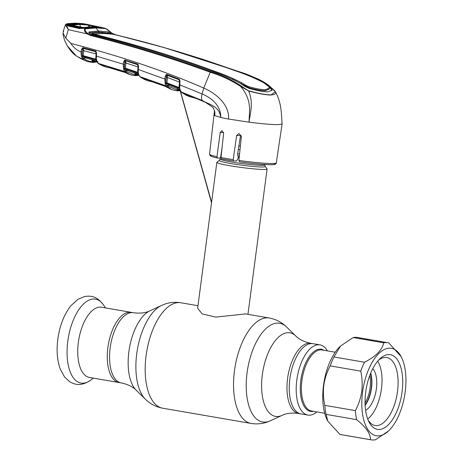 <?xml version="1.0" encoding="UTF-8"?>
<svg xmlns="http://www.w3.org/2000/svg" width="463" height="463" viewBox="0 0 463 463"><rect width="100%" height="100%" fill="white"/><g stroke="black" fill="none" stroke-linecap="round" stroke-linejoin="round"><path stroke-width="0.69" d="M120.102 382.635A35.616 16.905 -80.2 0 1 118.95 382.525A35.616 16.905 -80.2 0 1 107.896 347.493A35.616 16.905 -80.2 0 1 131.046 312.322A35.616 16.905 -80.2 0 1 132.169 312.6M327.387 350.867A35.616 16.905 99.8 0 0 319.95 344.871A35.616 16.905 99.8 0 0 296.297 392.989A35.616 16.905 99.8 0 0 307.86 415.074L300.904 413.876A35.616 16.905 99.8 0 1 289.34 391.791A35.616 16.905 99.8 0 1 313 343.673A35.616 16.905 99.8 0 0 289.85 378.844A35.616 16.905 99.8 0 0 300.904 413.876L298.635 413.482A35.616 16.905 -80.2 0 1 287.581 378.456A35.616 16.905 -80.2 0 1 310.731 343.286A35.616 16.905 -80.2 0 1 311.854 343.563M238.902 145.891A25.338 1.864 -172.5 0 1 240.39 146.065M267.041 168.833A25.338 1.864 -172.5 0 1 267.093 168.978A25.338 1.864 -172.5 0 1 263.951 169.458A25.338 1.864 -172.5 0 1 235.569 166.645A25.338 1.864 -172.5 0 1 216.846 162.363A25.338 1.864 -172.5 0 1 216.933 162.235L219.34 160.395A23.185 1.702 -172.5 0 0 235.574 164.307A23.185 1.702 -172.5 0 0 262.359 167.004A23.185 1.702 -172.5 0 0 265.189 166.431L267.041 168.833M216.846 162.363L197.637 308.26L202.181 313.908L215.781 317.091L244.921 313.995M239.568 154.005A25.338 1.864 -172.5 0 1 237.658 153.722M240.013 149.723A25.338 1.864 -172.5 0 1 238.335 149.48M365.047 402.845A21.119 10.024 99.8 0 0 370.388 380.187A21.119 10.024 99.8 0 0 369.752 375.534M365.104 404.865A21.964 10.423 99.8 0 0 371.54 380.007A21.964 10.423 99.8 0 0 370.487 373.653M307.86 415.074A35.616 16.905 99.8 0 0 316.871 411.914M131.046 312.322L101.495 307.235A35.616 16.905 99.8 0 0 78.345 342.4A35.616 16.905 99.8 0 0 89.4 377.432L118.95 382.525A35.616 16.905 99.8 0 1 107.896 347.493A35.616 16.905 99.8 0 1 131.046 312.322L133.315 312.716A35.616 16.905 -80.2 0 0 110.165 347.887A35.616 16.905 -80.2 0 0 121.219 382.913L118.95 382.525M138.813 75.307L137.042 75.562A0.845 0.735 -95.1 0 1 136.776 75.527L134.079 75.538L130.554 74.815L125.89 72.367L124.339 70.995A0.845 0.677 -35.7 0 0 125.456 70.434L126.943 71.736L135.028 74.873L138.275 74.798M138.767 75.232L137.314 75.475M124.339 70.995L123.685 69.253A0.845 0.619 -2.8 0 0 124.674 69.19L126.22 71.082A0.845 0.723 128.9 0 1 127.284 70.457L127.429 70.104M138.009 73.171L125.566 68.906L127.284 70.457L138.321 74.173M127.707 70.023L126.22 71.082M137.922 72.361L137.633 72.292L138.038 66.996L125.93 62.985L125.38 68.2L137.633 72.292L137.864 73.021A0.845 0.7 135.1 0 1 137.997 73.085M123.685 69.253L123.297 64.467L123.557 62.007L124.628 60.016L137.465 63.975L138.09 64.426L138.518 66.232L138.234 72.025L138.57 74.202A0.845 0.475 159.3 0 1 138.252 73.982A0.845 0.475 159.3 0 1 138.269 73.721L138.229 66.059L137.887 64.901L138.321 67.17L137.98 71.603A0.845 0.336 175.2 0 0 137.876 71.788L137.945 72.61A0.845 0.451 175.8 0 1 137.986 72.448M137.87 64.884L137.852 64.866A0.845 0.695 137.1 0 1 137.87 64.884A0.845 0.695 137.1 0 0 137.604 64.704L125.473 60.659L137.604 64.704L138.159 67.019M138.09 64.426L137.876 64.895M138.518 66.232L138.124 66.105M138.234 72.025A0.845 0.336 175.2 0 1 137.876 71.788M138.304 72.946A0.845 0.451 175.8 0 1 137.945 72.61L138.478 74.584A0.845 0.573 158.8 0 1 138.518 74.19M138.57 74.202L138.813 74.861A0.845 0.573 158.8 0 1 138.478 74.584L139.774 76.528A0.845 0.712 -49.8 0 0 139.971 76.644L146.812 80.365M138.813 74.861L139.971 76.644L166.02 85.881A0.845 0.695 -39.7 0 0 167.149 85.302L168.532 86.517L177.451 90.077L180.119 90.071M138.611 74.902L136.654 74.248A0.845 0.388 -71.5 0 1 136.608 74.236A0.845 0.388 -71.5 0 1 136.446 73.548M127.516 70.532A0.845 0.417 108.3 0 0 127.585 70.567L138.327 74.19M125.38 68.2L125.566 68.906A0.845 0.706 135 0 0 124.674 69.19L124.443 68.107L125.38 68.2M125.519 60.711L125.93 62.985L124.75 62.916L124.443 68.107A0.845 0.359 -20.3 0 1 123.488 68.397M137.465 63.975A0.845 0.417 108.7 0 0 137.546 64.646M124.628 60.016A0.845 0.446 68.1 0 0 125.12 60.699L124.397 66.226A0.845 0.295 -0.6 0 1 123.193 66.331M125.38 59.987A0.845 0.417 107.9 0 0 125.473 60.659L125.12 60.699M123.557 62.007L124.738 62.077M137.453 74.52A0.845 0.741 -93.9 0 0 137.366 74.803L135.375 74.809L134.623 72.836L136.267 74.126L138.616 74.913M137.743 74.618L137.366 74.803M136.238 74.121A0.845 0.741 -86.5 0 0 136.163 74.109L136.163 74.109A0.845 0.741 -86.5 0 0 135.375 74.809M153.901 81.893A0.845 0.388 109.6 0 0 154.075 82.333L151.279 81.598A0.845 0.741 -82.7 0 1 151.141 81.563L147.859 80.776L143.68 78.606L144.52 78.519L162.883 85.204L170.905 89.266M165.366 86.425L152.119 81.754M152.003 81.204A0.845 0.741 -82.7 0 1 151.279 81.598L145.741 80.03M180.049 90.314L180.049 90.314A0.845 0.735 85.2 0 1 179.169 90.725L176.467 90.736L171.958 89.718L166.321 86.187A0.845 0.718 -48.1 0 0 167.421 85.586M166.02 85.881L165.222 83.896A0.845 0.613 -2.8 0 0 166.223 83.844L167.785 85.875A0.845 0.718 130.7 0 1 168.879 85.261L168.729 85.227M162.883 85.204A0.845 0.411 110.6 0 0 162.941 85.238L165.708 86.65A0.845 0.729 -54.2 0 0 165.852 86.726M165.615 86.564A0.845 0.729 -54.2 0 0 165.708 86.65L171.958 89.718L176.658 90.783A0.845 0.741 -85.6 0 0 177.451 90.077M165.696 83.988L165.835 82.848M166.79 75.226L166.883 74.474M147.766 79.682L149.925 80.458M165.401 86.448L154.075 82.333A0.845 0.388 109.6 0 0 154.127 82.339M143.68 78.606A0.845 0.723 -55.2 0 0 144.387 78.473M144.52 78.519A0.845 0.417 109.4 0 0 144.583 78.554L162.941 85.238M165.222 83.896L164.874 79.057L166.049 79.138L165.997 82.755L166.929 82.854L167.131 83.577L168.879 85.261L180.31 89.689M138.263 69.467L164.874 79.057L165.152 76.517L166.333 76.598L166.049 79.138M164.753 80.967A0.845 0.289 -0.4 0 0 165.962 80.863L166.339 77.448L167.513 77.529L166.929 82.854L179.054 87.524L179.488 82.096L167.513 77.529L167.16 75.255L179.031 79.723L167.16 75.255A0.845 0.7 139 0 0 166.663 75.255L166.339 77.448M165.152 76.517L166.107 74.595A0.845 0.428 61.5 0 0 166.663 75.255M165.031 83.039A0.845 0.353 -19.9 0 0 165.997 82.755L166.223 83.844A0.845 0.706 137 0 1 167.131 83.577L179.308 88.271L179.054 87.524L179.343 87.588M168.926 85.279L167.785 85.875M179.621 82.119L179.1 79.81A0.845 0.689 -41.1 0 1 179.331 79.96L179.031 79.723A0.845 0.405 111.1 0 1 178.978 79.063L179.632 79.607L179.378 80.024A0.845 0.689 -41.1 0 1 179.389 80.035L179.031 79.723M166.107 74.595L167.039 74.52A0.845 0.411 110.5 0 0 167.097 75.185M167.039 74.52L178.978 79.063M179.632 79.607L179.991 81.332L179.719 88.161A0.845 0.434 175.8 0 1 179.366 87.843A0.845 0.434 175.8 0 1 179.412 87.681L179.789 82.159M179.696 81.164L179.389 80.035M179.777 82.264L179.58 84.764M179.661 87.299A0.845 0.324 175.7 0 1 179.303 87.067A0.845 0.324 175.7 0 1 179.412 86.894M109.054 33.157L98.584 31.953L98.694 31.009L89.093 31.906L89.764 33.342L92.652 34.517L90.985 34.841C131.162 44.923 171.084 57.192 210.752 71.638C221.297 74.844 231.326 79.532 240.853 85.696L240.314 86.187C230.759 80.07 220.741 75.423 210.248 72.24L203.755 88.051L202.071 93.937L179.314 84.665L179.303 87.067L211.591 202.256M179.719 88.161L179.974 89.469A0.845 0.469 161 0 1 179.656 89.243A0.845 0.469 161 0 1 179.685 88.983L179.412 87.681M179.974 89.469L181.311 91.987L182.468 92.97L188.146 96.078M205.589 102.352L196.289 98.486A0.845 0.376 -67.7 0 1 196.231 98.474L193.488 97.664A0.845 0.741 -83 0 1 193.32 97.624L189.199 96.547L185.102 94.203L185.958 94.157L202.921 101.102L202.389 100.558A8.444 3.791 113.3 0 1 202.071 93.937C210.85 97.56 220.978 105.084 220.782 117.463C219.19 105.981 209.936 104.927 202.389 100.558L181.311 91.987A0.845 0.706 132.3 0 1 181.12 91.865L181.12 91.865A0.845 0.706 132.3 0 1 180.946 91.581M210.752 71.638L210.248 72.24C170.592 57.806 130.676 45.559 90.488 35.495L86.865 33.816L68.333 29.655L65.399 24.77L67.257 23.954L75.903 23.295L86.008 24.163L75.226 23.162L67.343 23.7L66.302 24.186L68.333 29.655L65.798 38.18L70.874 43.418C119.72 55.878 164.018 70.758 203.755 88.051C215.538 93.132 229.735 104.557 228.525 119.037A34.349 2.523 7.5 0 1 220.782 117.463L214.635 115.628L214.815 113.904M185.958 94.157A0.845 0.405 111.8 0 0 186.016 94.192L202.973 101.137A0.845 0.388 113.2 0 1 202.921 101.102L205.19 102.144L212.39 106.947C214.612 109.662 215.359 112.555 214.635 115.617L214.635 115.628M214.635 115.617L214.71 111.797C215.127 111.467 212.685 106.6 212.43 107.017L205.294 102.19M185.408 93.96L186.016 94.192A0.845 0.405 111.8 0 0 186.085 94.209M189.743 95.691L190.82 96.125M205.734 102.421L196.231 98.474A0.845 0.376 -67.7 0 1 196.092 98.272M182.468 92.97A0.845 0.718 128.4 0 1 182.306 92.878L187.069 95.685L193.488 97.664A0.845 0.741 -83 0 0 194.078 97.45M185.102 94.203A0.845 0.718 -53.2 0 0 185.808 94.099M180.153 90.025A0.845 0.55 160.8 0 1 179.823 89.747A0.845 0.55 160.8 0 1 179.852 89.434M240.853 85.696L248.631 90.962C253.741 103.052 250.176 113.394 249.019 122.18C261.711 123.783 271.312 124.605 277.841 124.645L282.1 123.997L281.325 112.457C280.514 103.949 278.506 97.022 275.306 91.674L270.861 95.054C265.565 94.938 258.157 93.578 248.631 90.962L240.314 86.187C244.817 91.089 247.728 96.802 249.053 103.318L249.673 108.446L249.019 122.18L228.525 119.037M274.032 163.485A32.254 2.367 -172.5 0 1 239.475 161.824L239.423 161.824C255.906 164.024 267.22 164.955 273.378 164.614C275.288 164.463 276.261 163.896 276.284 162.907L282.1 123.997M239.475 161.824L238.902 160.458L241.408 136.22L238.885 133.547L236.622 135.52L233.23 159.625L233.722 160.991L236.512 160.979L237.982 158.734L238.277 156.772L237.513 154.642L240.552 135.503L236.622 135.52M233.624 160.974A32.254 2.367 -172.5 0 1 221.511 158.884L233.722 160.991M221.511 158.884L220.978 157.518L223.629 133.28L221.893 130.601L220.214 132.568L216.962 156.679L217.494 158.039L220.498 158.028L221.991 148.229M216.962 156.679A33.66 2.471 7.5 0 1 209.536 154.115L210.231 155.666C211.076 155.979 209.276 156.037 217.413 158.028L217.494 158.039M271.364 88.908L269.628 86.795M248.619 90.731C258.047 93.381 265.421 94.77 270.739 94.886C275.45 94.736 276.729 93.318 274.576 90.626L268.922 85.586C259.54 79.416 249.424 74.728 238.578 71.528L164.052 47.556L115.53 34.737L111.832 33.162L105.755 28.602L97.01 27.994M90.488 35.495A0.845 0.422 104.1 0 1 90.985 34.841L87.582 33.261C85.07 31.206 84.48 29.678 85.811 28.683L96.049 27.988L95.442 27.641A0.845 0.741 90 0 1 96.049 27.988A14.075 12.351 89.8 0 0 98.694 31.009L108.174 31.831L115.53 34.737A0.845 0.37 103.6 0 1 115.53 34.742L163.555 47.417M114.014 34.43C155.771 44.384 196.763 56.631 236.992 71.169C246.669 74.3 255.952 78.259 264.853 83.051L271.463 88.283L272.059 90.181L267.73 91.9C263.256 91.807 257.006 90.632 248.978 88.369L245.297 86.645L239.996 83.155C231.031 78.363 221.829 74.398 212.39 71.267C172.768 56.729 132.858 44.477 92.652 34.517M271.908 90.626L271.318 89.237L269.53 87.495L269.663 86.546M269.177 88.572L269.2 89.087L265.247 90.736L265.357 89.776L269.31 88.132L269.2 89.087M94.024 34.852L94.105 34.25L103.585 33.469L112.642 34.181C154.399 44.031 195.369 56.266 235.563 70.88C245.164 74.074 254.447 77.958 263.406 82.53L268.887 86.627L269.31 88.132M232.252 79.04L248.781 87.657C255.802 89.625 261.288 90.655 265.247 90.736M248.781 87.657L248.903 86.708C255.929 88.67 261.416 89.695 265.357 89.776M248.903 86.708L245.465 85.14L245.338 86.066M94.145 34.256C134.351 44.112 174.244 56.347 213.825 70.966C223.201 74.161 232.397 78.044 241.414 82.617L245.465 85.14M103.585 33.469A14.075 12.351 89.8 0 1 101.137 32.601L110.101 33.319L112.642 34.181M271.463 88.283L271.318 89.237M101.137 32.601L92.073 33.394L94.105 34.25M92.073 33.394L92.421 33.677L92.189 34.488L92.073 33.394M88.983 32.856L98.584 31.953A14.92 13.091 89.8 0 0 99.533 32.63M89 32.711L89.093 31.906L88.786 32.184M87.264 28.723L94.874 27.959A0.845 0.741 90 0 1 95.013 27.803M104.268 28.336A0.845 0.793 55.1 0 1 104.279 28.33L104.679 28.654M104.279 28.33A0.845 0.793 55.1 0 1 105.39 28.538M104.406 28.255A0.845 0.839 94.5 0 1 104.829 28.179L104.14 28.503L104.985 28.191L105.755 28.602M104.829 28.179A0.845 0.839 94.5 0 1 104.939 28.197L106.797 29.059M238.619 71.539L256.189 78.241C256.554 78.206 264.332 81.766 268.939 85.597L275.3 91.674L274.576 90.626M86.575 28.388L94.874 27.959M85.51 28.307A0.845 0.631 -73.2 0 1 86.187 28.613A0.845 0.735 -100.3 0 0 85.707 28.272A0.845 0.538 -91 0 0 85.591 28.255A0.845 0.538 -91 0 0 85.58 28.255A0.845 0.538 -91 0 0 85.366 28.336M87.582 33.261L86.865 33.816C84.179 31.316 83.67 29.493 85.331 28.341L85.707 28.272M69.577 26.119L66.603 24.244C66.464 24.852 67.338 25.534 69.224 26.293L79.028 28.451L85.03 28.272L85.811 28.683M79.028 28.451L79.613 28.677L79.028 28.451M85.03 28.272L84.579 28.584L85.03 28.272M69.224 26.293L69.826 26.524L69.224 26.293M67.303 24.892L68.854 26.188M86.344 24.678L86.008 24.163L86.523 24.279L85.858 24.134M115.53 34.742L111.878 33.174L107.746 29.748L104.939 28.197M67.343 23.7A0.845 0.735 -97.4 0 0 67.129 23.694L67.129 23.694A0.845 0.735 -97.4 0 0 66.875 23.781M63.761 30.39L63.02 33.128L65.798 38.18M82.889 23.636A0.845 0.747 -82.6 0 0 82.842 23.63L75.099 23.15A0.845 0.741 -90.2 0 0 74.965 23.162M82.842 23.63L85.696 24.099M96.889 61.926L92.675 62.47L87.455 61.596L77.529 56.677L76.285 55.855L68.009 46.722M85.545 57.4L84.092 58.448L83.236 57.788L83.855 58.46A0.845 0.723 -53.5 0 1 82.808 59.09L81.552 56.781L81.037 53.916L81.372 49.668L82.761 47.643L95.453 50.976L95.957 51.26L96.576 53.262L96.356 58.703L97.068 61.805L99.175 64.073L105.06 66.684M70.874 43.418C73.524 47.562 76.945 50.403 81.135 51.943L82.31 52.006L82.292 55.618L83.236 57.788A0.845 0.671 -34.2 0 1 82.119 58.35M77.529 56.677L81.158 58.807L87.455 61.596L92.681 62.47M81.037 53.916A0.845 0.307 -1.2 0 0 82.235 53.789L82.559 50.606L83.734 50.675L83.218 55.705L95.725 59.131L96.09 53.98L83.734 50.675L83.259 48.378L95.598 51.682A0.845 0.7 134.7 0 1 95.835 51.81L96.321 53.21M82.761 47.643A0.845 0.446 -94.1 0 0 83.08 48.355L82.541 49.738L81.372 49.668M82.559 50.606L82.31 52.006M81.552 56.781A0.845 0.625 -3 0 0 82.541 56.706A0.845 0.718 132.2 0 1 83.386 56.405L85.418 57.881A0.845 0.417 104.9 0 0 85.487 57.916L85.487 57.916A0.845 0.417 104.9 0 0 85.568 57.921M81.349 55.913A0.845 0.365 -21 0 0 82.292 55.618L83.218 55.705L83.386 56.405L95.939 59.843L95.725 59.131L96.049 59.206M96.119 53.986L95.598 51.682M96.472 53.245L95.835 51.81M96.767 61.087L96.09 59.293L96.078 56.023L124.478 64.542M96.078 56.023L96.182 53.129L96.576 53.262M96.084 58.274A0.845 0.336 -5 0 0 95.98 58.46L95.98 58.46A0.845 0.336 -5 0 0 96.356 58.703M96.09 59.293A0.845 0.48 -3.8 0 0 96.067 59.432A0.845 0.48 -3.8 0 0 96.449 59.802M96.177 60.057L95.939 59.843A0.845 0.706 132.6 0 1 96.188 59.982L96.188 59.982A0.845 0.706 132.6 0 1 96.391 60.514M96.46 59.97L96.165 59.889M85.418 57.881L96.981 61.093M93.543 60.126L96.721 61.133M93.752 61.035A0.845 0.394 -74.4 0 1 93.711 61.029A0.845 0.394 -74.4 0 1 93.532 60.231L91.674 59.721L93.352 60.931L96.906 61.926L93.711 61.029M84.092 58.448A0.845 0.723 126.1 0 1 85.111 57.806L97.051 61.128M83.855 58.46C86.789 60.659 89.972 61.764 93.41 61.77L95.719 61.596M97.982 61.469L93.109 62.43M84.312 60.144L81.158 58.807M83.114 47.677A0.845 0.422 -75.8 0 0 83.247 48.366L95.569 51.653A0.845 0.417 -74.4 0 1 95.453 50.976M125.919 70.943A0.845 0.718 -50.2 0 1 124.854 71.562L98.191 63.356A0.845 0.718 -52.3 0 1 97.982 63.246L96.709 61.527A0.845 0.596 -24.1 0 0 97.068 61.805M96.75 61.07A0.845 0.596 -24.1 0 0 96.709 61.527M109.349 66.927A0.845 0.741 97.8 0 1 108.411 67.552L106.125 67.048L101.825 65.034L102.682 64.901L121.312 70.677L129.501 74.421M124.848 72.436L109.343 67.72M108.516 67.575L103.978 66.406L99.001 63.987A0.845 0.723 -55.6 0 0 99.175 64.073M124.113 69.34L124.252 68.211M124.917 62.899L125.195 60.665M105.188 65.665L109.002 66.822M111.195 67.5A0.845 0.394 106.9 0 0 111.369 68.229A0.845 0.394 106.9 0 0 111.409 68.24M102.537 64.861A0.845 0.729 122.8 0 1 101.825 65.034M102.682 64.901A0.845 0.417 106.6 0 0 102.745 64.936L121.375 70.712A0.845 0.417 107.9 0 0 121.445 70.723M121.312 70.677A0.845 0.417 107.9 0 0 121.375 70.712L124.153 71.985A0.845 0.729 124 0 1 124.049 71.898M124.31 72.06A0.845 0.729 124 0 1 124.153 71.985L128.43 74.109L134.229 75.573A0.845 0.741 -85.2 0 0 135.028 74.873M94.88 61.359L93.428 61.625L94.336 60.948M94.429 61.602A0.845 0.741 86.3 0 1 94.545 61.266M93.428 61.625L92.432 61.608A0.845 0.741 93.3 0 1 93.213 60.908L93.213 60.908A0.845 0.741 93.3 0 1 93.352 60.931L94.139 60.925M92.432 61.608L91.691 59.605M179.835 89.845A0.845 0.741 -93.6 0 0 179.771 90.082L177.798 90.088L177.045 88.039M178.573 89.388L178.776 89.428A0.845 0.741 -86.8 0 0 178.573 89.388L178.573 89.388A0.845 0.741 -86.8 0 0 177.798 90.088M179.036 89.527A0.845 0.382 -68.8 0 1 178.984 89.515L179.864 89.857L178.886 89.434M178.984 89.515A0.845 0.382 -68.8 0 1 178.816 89.116M340.236 346.312A44.344 21.043 99.8 0 0 339.969 346.567A44.344 21.043 99.8 0 0 323.579 384.898A44.344 21.043 99.8 0 0 327.283 420.178A44.344 21.043 99.8 0 0 327.555 420.699M387.184 342.632L358.229 337.643A49.269 23.381 99.8 0 0 357.448 337.475A49.269 23.381 99.8 0 0 353.211 337.544L340.513 346.046L333.956 356.967A49.269 23.381 99.8 0 0 330.217 365.892C327 371.824 324.876 378.19 323.851 384.996C323.006 391.86 323.33 398.649 324.812 405.362A49.269 23.381 99.8 0 0 326.091 414.379L327.763 421.133L339.935 434.427A49.269 23.381 99.8 0 0 340.716 434.589A49.269 23.381 99.8 0 0 341.503 434.699M405.113 392.433A44.344 21.043 99.8 0 0 401.404 357.152A44.344 21.043 99.8 0 0 379.747 352.65A44.344 21.043 99.8 0 0 362.651 391.629A44.344 21.043 99.8 0 0 388.723 430.764A44.344 21.043 99.8 0 0 405.113 392.433M388.457 431.012L375.481 439.781A49.269 23.381 -80.2 0 1 371.245 439.85A49.269 23.381 -80.2 0 1 370.464 439.688C370.672 433.848 366.059 427.17 356.614 419.64A49.269 23.381 -80.2 0 1 355.335 410.617C358.547 404.72 360.671 398.354 361.707 391.519C362.552 384.684 362.228 377.895 360.746 371.152A49.269 23.381 -80.2 0 1 364.485 362.228C375.707 356.597 382.125 350.126 383.74 342.805A49.269 23.381 -80.2 0 1 387.977 342.736A49.269 23.381 -80.2 0 1 388.758 342.904L401.132 356.626M402.011 392.375A37.868 17.97 -80.2 0 1 387.415 425.659A37.868 17.97 -80.2 0 1 368.918 421.816A37.868 17.97 -80.2 0 1 365.753 391.686A37.868 17.97 -80.2 0 1 379.753 358.952A37.868 17.97 -80.2 0 1 402.011 392.375M378.45 360.289A34.488 16.367 -80.2 0 1 386.808 357.534A34.488 16.367 -80.2 0 1 397.462 391.837A34.488 16.367 -80.2 0 1 375.094 425.514A34.488 16.367 -80.2 0 1 368.143 420.12M383.74 342.805L353.211 337.544M364.485 362.228L333.956 356.967M360.746 371.152L330.217 365.892M355.335 410.617L324.812 405.362M356.614 419.64L326.091 414.379M370.464 439.688L339.935 434.427M87.814 24.58L101.241 27.415A0.845 0.747 -80.7 0 0 101.212 27.41L92.345 26.692L83.525 27.491L81.436 27.317L70.376 24.649L79.185 23.943L87.814 24.58A0.845 0.741 98.6 0 1 88.358 25.1L79.746 24.47L80.666 27.132M101.241 27.415L92.484 26.704M85.968 28.347L86.211 28L94.961 27.242L94.678 27.653M79.677 27.768L84.052 28.046L67.581 24.446L69.896 25.621L79.677 27.768L79.769 28.336M103.944 27.959L86.992 24.365L103.944 27.959M103.353 28.197L94.961 27.242M88.074 24.62L89.544 25.054M86.992 24.365L76.684 23.451L67.581 24.446M68.414 25.083L68.663 25.824M86.211 28L84.052 28.046M69.988 26.212L69.896 25.621M81.505 28.399L81.673 27.983M81.783 27.375L83.583 27.433M88.555 26.842L88.358 25.1L89.342 25.372L89.504 26.779M79.185 23.943L79.746 24.47L70.955 25.17M70.874 25.008A0.845 0.735 -98.9 0 0 70.376 24.649M70.816 25.152L70.561 24.904L71.036 25.031A0.845 0.417 102.1 0 0 70.955 25.031M83.155 27.52A0.845 0.729 80.8 0 1 83.282 27.485L83.282 27.485A0.845 0.729 80.8 0 1 83.525 27.491M82.732 28.011L82.605 28.341M96.258 26.819L89.342 25.372A0.845 0.376 101.7 0 1 89.776 24.95M365.133 405.414A22.525 10.69 99.8 0 0 371.5 387.988A22.525 10.69 99.8 0 0 370.695 373.143M365.602 410.34A22.525 10.69 99.8 0 0 376.384 388.827A22.525 10.69 99.8 0 0 372.784 368.658M367.709 419.038A33.081 15.701 99.8 0 0 381.454 388.81A33.081 15.701 99.8 0 0 377.681 361.169M299.781 413.598A35.616 16.905 -80.2 0 1 298.635 413.482C292.089 412.591 286.551 413.216 282.036 415.375A42.405 20.123 -80.2 0 1 262.342 374.677A42.405 20.123 -80.2 0 1 295.718 335.947L286.522 326.942C281.718 322.225 275.96 319.244 269.234 317.994L244.944 313.81M282.036 415.375L270.351 420.78A50.102 23.775 -80.2 0 1 247.086 372.703A50.102 23.775 -80.2 0 1 286.522 326.942M270.351 420.78C264.251 423.616 257.822 424.502 251.068 423.431A53.494 25.39 -80.2 0 1 234.463 370.817A53.494 25.39 -80.2 0 1 269.234 317.994M251.068 423.431L162.716 408.204A53.494 25.39 -80.2 0 1 146.111 355.59A53.494 25.39 -80.2 0 1 180.883 302.767C174.129 301.697 167.699 302.582 161.599 305.418A50.102 23.775 -80.2 0 0 136.747 353.691A50.102 23.775 -80.2 0 0 145.428 399.256L136.232 390.251A42.405 20.123 -80.2 0 1 128.882 351.683A42.405 20.123 -80.2 0 1 149.919 310.823L161.599 305.418M239.365 155.985A23.185 1.702 -172.5 0 1 237.918 155.771M239.203 157.518A22.525 1.655 -172.5 0 1 238.364 157.391M264.842 164.504L264.79 164.903A22.525 1.655 -172.5 0 1 261.994 165.332A22.525 1.655 -172.5 0 1 236.767 162.831A22.525 1.655 -172.5 0 1 220.122 159.023L219.34 160.395M313.463 411.323A31.536 14.966 -80.2 0 1 300.36 391.848A31.536 14.966 -80.2 0 1 307.449 359.496A31.536 14.966 -80.2 0 1 323.984 350.283M335.224 352.221L322.057 349.953A30.969 14.7 99.8 0 0 301.482 391.791A30.969 14.7 99.8 0 0 311.535 410.994L324.708 413.262M103.706 305.221A42.579 20.204 99.8 0 0 83.132 304.365A42.579 20.204 99.8 0 0 67.801 341.173A42.579 20.204 99.8 0 0 90.812 380.065C81.505 386.298 75.799 385.077 69.82 381.819L64.594 377.038L60.161 368.861C57.157 360.278 56.382 350.404 57.829 339.246C59.71 325.622 64.085 314.429 70.961 305.661L78.149 299.202L84.445 296.563C91.176 295.481 96.946 296.164 103.706 305.221L105.483 307.918M135.416 75.596A0.845 0.741 -90.2 0 0 135.63 75.625L137.042 75.562A0.845 0.735 -95.1 0 0 137.696 74.861M134.079 75.538A0.845 0.741 -85.2 0 0 134.229 75.573L135.63 75.625A0.845 0.741 -90.2 0 0 136.353 74.925M125.89 72.367A0.845 0.723 -53.9 0 0 126.943 71.736M139.583 76.245A0.845 0.712 -49.8 0 0 139.774 76.528L140.891 77.419A0.845 0.723 -53.5 0 0 141.059 77.506M136.701 74.271A0.845 0.741 -90.2 0 0 136.365 74.838M140.752 77.275A0.845 0.723 -53.5 0 0 140.891 77.419L144.896 79.705M167.45 87.131A0.845 0.723 -52.1 0 0 168.532 86.517M176.467 90.736A0.845 0.741 -85.6 0 0 176.658 90.783L178.047 90.829A0.845 0.741 89.8 0 1 177.809 90.789M205.19 102.144L202.973 101.137A0.845 0.388 113.2 0 0 203.043 101.154M179.823 89.747L181.12 91.865L182.306 92.878A0.845 0.718 128.4 0 1 182.179 92.733M238.902 160.458A33.66 2.471 7.5 0 0 272.111 163.537A33.66 2.471 7.5 0 0 276.284 162.907M220.978 157.518A33.66 2.471 7.5 0 0 233.23 159.625M217.332 158.005A32.254 2.367 -172.5 0 1 211.562 155.261M220.214 132.568L223.623 132.557M238.595 71.533L202.053 59.056L164.052 47.556M268.957 86.072L268.922 85.586L268.957 86.072M264.801 83.415L264.853 83.051M241.292 83.514L241.414 82.617M213.715 71.753L213.825 70.966M110.964 33.649L111.016 33.255M108.064 32.775L108.174 31.831M111.832 33.718L111.832 33.162L111.832 33.718M75.226 23.162A0.845 0.741 -90.2 0 0 75.099 23.15L67.129 23.694L65.405 24.695L63.153 31.75M92.478 62.441L93.41 61.77M97.774 62.956A0.845 0.718 -52.3 0 0 97.982 63.246L99.001 63.987A0.845 0.723 -55.6 0 1 98.851 63.842M179.088 89.556L178.776 90.111M178.776 90.129A0.845 0.741 89.8 0 1 178.047 90.829L180.234 90.69M197.973 305.713L180.883 302.767M136.232 390.251C132.852 386.784 127.846 384.342 121.219 382.913M319.95 344.871L310.731 343.286C304.26 341.937 299.254 339.489 295.718 335.947M149.919 310.823C145.573 312.959 140.04 313.59 133.315 312.716M162.716 408.204C155.99 406.954 150.232 403.973 145.428 399.256M267.093 168.978L247.954 314.325M264.79 164.903L265.189 166.431M220.255 158.028L220.122 159.023M93.387 378.121L90.812 380.065M138.414 66.215L138.02 72.419M143.993 78.357L144.583 78.554M169.018 84.862L168.636 85.308L168.937 85.302M169.134 85.371L179.823 89.509M179.685 84.787L179.887 82.223L179.343 79.972M211.522 202.794L179.389 87.929M179.656 89.243L179.366 87.843M209.536 154.115L214.485 110.686M91.934 34.285L92.05 33.423M95.453 27.641L104.181 28.318M69.572 26.113L79.358 28.266C79.387 28.584 83.872 28.231 84.937 28.255M104.985 28.191L103.903 28.272M63.02 33.128C63.443 41.745 70.891 52.741 76.285 55.855M96.067 59.432L96.182 53.129M96.119 59.264L96.188 59.982M96.501 60.259L96.211 59.999M104.655 28.179L104.21 28.237M109.76 67.812L124.871 72.448M102.149 64.768L102.745 64.936M339.969 346.567L340.513 346.046M401.404 357.152L400.923 356.197M388.723 430.764L388.179 431.285M387.977 342.736L357.448 337.475M371.245 439.85L340.716 434.589M327.283 420.178L327.763 421.133M67.586 24.446L68.009 25.477M71.036 25.031L83.282 27.485L92.34 26.692"/></g></svg>
